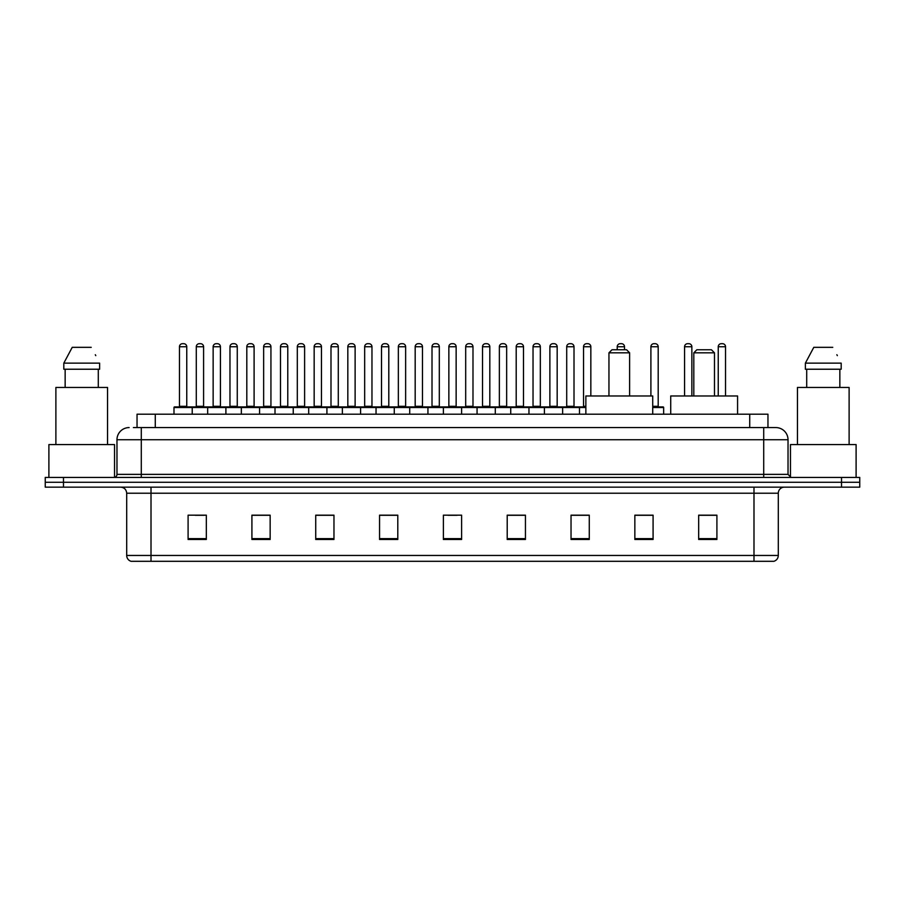 <?xml version="1.0" encoding="UTF-8"?>
<svg xmlns="http://www.w3.org/2000/svg" width="905" height="905" viewBox="0 0 905 905"><rect width="100%" height="100%" fill="white"/><g stroke="black" fill="none" stroke-linecap="round" stroke-linejoin="round"><path stroke-width="1.36" d="M137.04 427.579L137.04 414.207L767.96 414.207L767.96 427.579M133.668 427.579L771.614 427.579M133.386 427.579L141.293 427.579L141.293 439.74L116.971 439.74L116.971 474.378A3.043 3.043 0 0 1 113.94 477.421M129.132 427.579A12.161 12.161 0 0 0 116.971 439.74M788.029 439.74L763.707 439.74L763.707 427.579L775.868 427.579A12.161 12.161 0 0 1 788.029 439.74L788.029 474.378L791.061 477.421M63.486 477.421L45.25 477.421L45.25 482.286L63.486 482.286L45.25 482.286L45.25 487.15L63.486 487.15L63.486 482.286L841.514 482.286L63.486 482.286L63.486 477.421L841.514 477.421L841.514 482.286L859.75 482.286L841.514 482.286L841.514 487.15L63.486 487.15M859.75 477.421L859.75 482.286L859.75 477.421L841.514 477.421M773.617 561.304L753.989 561.304L753.989 555.466L778.3 555.466L778.3 493.225A6.075 6.075 0 0 1 784.375 487.15M773.436 561.304L131.078 561.304A6.075 6.075 0 0 1 126.7 555.466L126.7 493.225C126.338 489.537 124.313 487.512 120.625 487.15M716.907 539.482L716.907 515.171L698.671 515.171L698.671 539.482L716.907 539.482M653.082 539.482L653.082 515.171L634.846 515.171L634.846 539.482L653.082 539.482M589.268 539.482L589.268 515.171L571.032 515.171L571.032 539.482L589.268 539.482M525.443 539.482L525.443 515.171L507.207 515.171L507.207 539.482L525.443 539.482M206.329 539.482L206.329 515.171L188.093 515.171L188.093 539.482L206.329 539.482M270.154 539.482L270.154 515.171L251.918 515.171L251.918 539.482L270.154 539.482M333.968 539.482L333.968 515.171L315.732 515.171L315.732 539.482L333.968 539.482M397.793 539.482L397.793 515.171L379.557 515.171L379.557 539.482L397.793 539.482M461.618 539.482L461.618 515.171L443.382 515.171L443.382 539.482L461.618 539.482M859.75 487.15L859.75 482.286L859.75 487.15L841.514 487.15M582.639 515.296L574.913 515.296M649.982 515.296L641.17 515.296M397.431 515.296L389.716 515.296M380.598 515.296L397.793 515.296M330.087 515.296L322.361 515.296M262.733 515.296L255.018 515.296M195.39 515.296L204.507 515.296M507.207 515.296L524.402 515.296M515.284 515.296L507.569 515.296M447.941 515.296L457.059 515.296M333.968 515.296L315.732 515.296M270.154 515.296L251.918 515.296M589.268 515.296L571.032 515.296M653.082 515.296L634.846 515.296M716.907 515.296L698.671 515.296M114.539 477.365L114.539 444.593L48.893 444.593L48.893 477.421M107.548 444.593L107.548 387.464L55.884 387.464L55.884 444.593M98.294 369.229L98.294 387.464L98.294 369.229M63.814 363.143L72.23 347.339L63.814 363.143L63.814 369.229L99.629 369.229L99.629 363.143L63.814 363.143M95.783 355.642L95.308 354.726M65.149 369.229L65.149 387.464M91.213 347.339L72.23 347.339M608.952 352.814L629.62 352.814L626.588 349.771L611.995 349.771L608.952 352.814L608.952 395.971M629.62 352.814L629.62 395.971M652.72 414.207L652.72 395.971L585.863 395.971L585.863 414.207M693.807 352.814L714.475 352.814L711.443 349.771L696.85 349.771L693.807 352.814L693.807 395.971M714.475 352.814L714.475 395.971M737.575 414.207L737.575 395.971L670.718 395.971L670.718 414.207M856.107 477.421L856.107 444.593L790.461 444.593L790.461 477.365M849.116 444.593L849.116 387.464L797.452 387.464L797.452 444.593M805.371 363.143L813.787 347.339L805.371 363.143L805.371 369.229L841.186 369.229L841.186 363.143L805.371 363.143M837.34 355.642L836.865 354.726M806.706 369.229L806.706 387.464M839.851 387.464L839.851 369.229M832.77 347.339L813.787 347.339M585.863 407.522L173.986 407.522A0.611 0.611 0 0 1 174.597 406.911L191.622 406.911A0.611 0.611 0 0 1 192.222 407.522L192.222 414.207M187.358 406.911A0.611 0.611 0 0 1 186.758 406.3L179.462 406.3L179.462 346.739A3.043 3.043 0 0 1 182.505 343.696L183.715 343.696A3.043 3.043 0 0 1 186.758 346.739L179.462 346.739A3.043 3.043 0 0 1 182.505 343.696L183.715 343.696A3.043 3.043 0 0 1 186.758 346.739L186.758 406.3A0.611 0.611 0 0 0 187.358 406.911L178.851 406.911A0.611 0.611 0 0 0 179.462 406.3A0.611 0.611 0 0 1 178.851 406.911M174.597 406.911A0.611 0.611 0 0 0 173.986 407.522L173.986 414.207M207.664 414.207L207.664 407.522A0.611 0.611 0 0 1 208.274 406.911L225.288 406.911A0.611 0.611 0 0 1 225.899 407.522L225.899 414.207M221.035 406.911A0.611 0.611 0 0 1 220.424 406.3L213.139 406.3L213.139 346.739A3.043 3.043 0 0 1 216.171 343.696L217.392 343.696A3.043 3.043 0 0 1 220.424 346.739L213.139 346.739A3.043 3.043 0 0 1 216.171 343.696L217.392 343.696A3.043 3.043 0 0 1 220.424 346.739L220.424 406.3A0.611 0.611 0 0 0 221.035 406.911L212.528 406.911A0.611 0.611 0 0 0 213.139 406.3A0.611 0.611 0 0 1 212.528 406.911M241.341 414.207L241.341 407.522A0.611 0.611 0 0 1 241.94 406.911L258.966 406.911A0.611 0.611 0 0 1 259.577 407.522L259.577 414.207M254.712 406.911A0.611 0.611 0 0 1 254.101 406.3L246.805 406.3L246.805 346.739A3.043 3.043 0 0 1 249.848 343.696L251.058 343.696A3.043 3.043 0 0 1 254.101 346.739L246.805 346.739A3.043 3.043 0 0 1 249.848 343.696L251.058 343.696A3.043 3.043 0 0 1 254.101 346.739L254.101 406.3A0.611 0.611 0 0 0 254.712 406.911L246.205 406.911A0.611 0.611 0 0 0 246.805 406.3A0.611 0.611 0 0 1 246.205 406.911M275.007 414.207L275.007 407.522A0.611 0.611 0 0 1 275.618 406.911L292.643 406.911A0.611 0.611 0 0 1 293.243 407.522L293.243 414.207M287.779 406.3A0.611 0.611 0 0 0 288.39 406.911A0.611 0.611 0 0 1 287.779 406.3L287.779 346.739A3.043 3.043 0 0 0 284.736 343.696L283.525 343.696L284.736 343.696A3.043 3.043 0 0 1 287.779 346.739L280.482 346.739A3.043 3.043 0 0 1 283.525 343.696A3.043 3.043 0 0 0 280.482 346.739L280.482 406.3A0.611 0.611 0 0 1 279.871 406.911A0.611 0.611 0 0 0 280.482 406.3L287.779 406.3M308.684 414.207L308.684 407.522A0.611 0.611 0 0 1 309.295 406.911L326.309 406.911A0.611 0.611 0 0 1 326.92 407.522L326.92 414.207M321.456 406.3A0.611 0.611 0 0 0 322.056 406.911A0.611 0.611 0 0 1 321.456 406.3L321.456 346.739A3.043 3.043 0 0 0 318.413 343.696L317.191 343.696L318.413 343.696A3.043 3.043 0 0 1 321.456 346.739L314.159 346.739A3.043 3.043 0 0 1 317.191 343.696A3.043 3.043 0 0 0 314.159 346.739L314.159 406.3A0.611 0.611 0 0 1 313.549 406.911A0.611 0.611 0 0 0 314.159 406.3L321.456 406.3M342.362 414.207L342.362 407.522A0.611 0.611 0 0 1 342.972 406.911L359.986 406.911A0.611 0.611 0 0 1 360.597 407.522L360.597 414.207M355.122 406.3A0.611 0.611 0 0 0 355.733 406.911A0.611 0.611 0 0 1 355.122 406.3L355.122 346.739A3.043 3.043 0 0 0 352.09 343.696L350.869 343.696L352.09 343.696A3.043 3.043 0 0 1 355.122 346.739L347.825 346.739A3.043 3.043 0 0 1 350.869 343.696A3.043 3.043 0 0 0 347.825 346.739L347.825 406.3A0.611 0.611 0 0 1 347.226 406.911A0.611 0.611 0 0 0 347.825 406.3L355.122 406.3M376.039 414.207L376.039 407.522A0.611 0.611 0 0 1 376.638 406.911L393.664 406.911A0.611 0.611 0 0 1 394.275 407.522L394.275 414.207M388.799 406.3A0.611 0.611 0 0 0 389.41 406.911A0.611 0.611 0 0 1 388.799 406.3L388.799 346.739A3.043 3.043 0 0 0 385.756 343.696L384.546 343.696L385.756 343.696A3.043 3.043 0 0 1 388.799 346.739L381.503 346.739A3.043 3.043 0 0 1 384.546 343.696A3.043 3.043 0 0 0 381.503 346.739L381.503 406.3A0.611 0.611 0 0 1 380.892 406.911A0.611 0.611 0 0 0 381.503 406.3L388.799 406.3M409.705 414.207L409.705 407.522A0.611 0.611 0 0 1 410.316 406.911L427.341 406.911A0.611 0.611 0 0 1 427.941 407.522L427.941 414.207M422.477 406.3A0.611 0.611 0 0 0 423.076 406.911A0.611 0.611 0 0 1 422.477 406.3L422.477 346.739A3.043 3.043 0 0 0 419.434 343.696L418.223 343.696L419.434 343.696A3.043 3.043 0 0 1 422.477 346.739L415.18 346.739A3.043 3.043 0 0 1 418.223 343.696A3.043 3.043 0 0 0 415.18 346.739L415.18 406.3A0.611 0.611 0 0 1 414.569 406.911A0.611 0.611 0 0 0 415.18 406.3L422.477 406.3M443.382 414.207L443.382 407.522A0.611 0.611 0 0 1 443.993 406.911L461.007 406.911A0.611 0.611 0 0 1 461.618 407.522L461.618 414.207M456.143 406.3A0.611 0.611 0 0 0 456.754 406.911A0.611 0.611 0 0 1 456.143 406.3L456.143 346.739A3.043 3.043 0 0 0 453.111 343.696L451.889 343.696L453.111 343.696A3.043 3.043 0 0 1 456.143 346.739L448.857 346.739A3.043 3.043 0 0 1 451.889 343.696A3.043 3.043 0 0 0 448.857 346.739L448.857 406.3A0.611 0.611 0 0 1 448.247 406.911A0.611 0.611 0 0 0 448.857 406.3L456.143 406.3M477.059 414.207L477.059 407.522A0.611 0.611 0 0 1 477.659 406.911L494.684 406.911A0.611 0.611 0 0 1 495.295 407.522L495.295 414.207M489.82 406.3A0.611 0.611 0 0 0 490.431 406.911A0.611 0.611 0 0 1 489.82 406.3L489.82 346.739A3.043 3.043 0 0 0 486.777 343.696L485.566 343.696L486.777 343.696A3.043 3.043 0 0 1 489.82 346.739L482.523 346.739A3.043 3.043 0 0 1 485.566 343.696A3.043 3.043 0 0 0 482.523 346.739L482.523 406.3A0.611 0.611 0 0 1 481.924 406.911A0.611 0.611 0 0 0 482.523 406.3L489.82 406.3M510.725 414.207L510.725 407.522A0.611 0.611 0 0 1 511.336 406.911L528.362 406.911A0.611 0.611 0 0 1 528.961 407.522L528.961 414.207M523.497 406.3A0.611 0.611 0 0 0 524.108 406.911A0.611 0.611 0 0 1 523.497 406.3L523.497 346.739A3.043 3.043 0 0 0 520.454 343.696L519.244 343.696L520.454 343.696A3.043 3.043 0 0 1 523.497 346.739L516.201 346.739A3.043 3.043 0 0 1 519.244 343.696A3.043 3.043 0 0 0 516.201 346.739L516.201 406.3A0.611 0.611 0 0 1 515.59 406.911A0.611 0.611 0 0 0 516.201 406.3L523.497 406.3M544.403 414.207L544.403 407.522A0.611 0.611 0 0 1 545.014 406.911L562.028 406.911A0.611 0.611 0 0 1 562.639 407.522L562.639 414.207M557.175 406.3A0.611 0.611 0 0 0 557.774 406.911A0.611 0.611 0 0 1 557.175 406.3L557.175 346.739A3.043 3.043 0 0 0 554.131 343.696L552.91 343.696L554.131 343.696A3.043 3.043 0 0 1 557.175 346.739L549.878 346.739A3.043 3.043 0 0 1 552.91 343.696A3.043 3.043 0 0 0 549.878 346.739L549.878 406.3A0.611 0.611 0 0 1 549.267 406.911A0.611 0.611 0 0 0 549.878 406.3L557.175 406.3M208.455 406.911L191.43 406.911M196.295 346.739A3.043 3.043 0 0 1 199.338 343.696L200.548 343.696A3.043 3.043 0 0 1 203.591 346.739L196.295 346.739L196.295 406.3A0.611 0.611 0 0 1 195.695 406.911M203.591 346.739L203.591 406.3A0.611 0.611 0 0 0 204.202 406.911M242.133 406.911L225.107 406.911M229.972 346.739A3.043 3.043 0 0 1 233.015 343.696L234.225 343.696A3.043 3.043 0 0 1 237.268 346.739L229.972 346.739L229.972 406.3A0.611 0.611 0 0 1 229.361 406.911M237.268 346.739L237.268 406.3A0.611 0.611 0 0 0 237.868 406.911M275.799 406.911L258.785 406.911M263.649 346.739A3.043 3.043 0 0 1 266.681 343.696L267.903 343.696A3.043 3.043 0 0 1 270.934 346.739L263.649 346.739L263.649 406.3A0.611 0.611 0 0 1 263.038 406.911M270.934 346.739L270.934 406.3A0.611 0.611 0 0 0 271.545 406.911M309.476 406.911L292.462 406.911M297.315 346.739A3.043 3.043 0 0 1 300.358 343.696L301.58 343.696A3.043 3.043 0 0 1 304.612 346.739L297.315 346.739L297.315 406.3A0.611 0.611 0 0 1 296.716 406.911M304.612 346.739L304.612 406.3A0.611 0.611 0 0 0 305.223 406.911M343.153 406.911L326.128 406.911M330.992 346.739A3.043 3.043 0 0 1 334.036 343.696L335.246 343.696A3.043 3.043 0 0 1 338.289 346.739L330.992 346.739L330.992 406.3A0.611 0.611 0 0 1 330.382 406.911M338.289 346.739L338.289 406.3A0.611 0.611 0 0 0 338.9 406.911M376.819 406.911L359.805 406.911M364.67 346.739A3.043 3.043 0 0 1 367.702 343.696L368.923 343.696A3.043 3.043 0 0 1 371.966 346.739L364.67 346.739L364.67 406.3A0.611 0.611 0 0 1 364.059 406.911M371.966 346.739L371.966 406.3A0.611 0.611 0 0 0 372.566 406.911M410.497 406.911L393.483 406.911M398.347 346.739A3.043 3.043 0 0 1 401.379 343.696L402.601 343.696A3.043 3.043 0 0 1 405.632 346.739L398.347 346.739L398.347 406.3A0.611 0.611 0 0 1 397.736 406.911M405.632 346.739L405.632 406.3A0.611 0.611 0 0 0 406.243 406.911M444.174 406.911L427.149 406.911M432.013 346.739A3.043 3.043 0 0 1 435.056 343.696L436.267 343.696A3.043 3.043 0 0 1 439.31 346.739L432.013 346.739L432.013 406.3A0.611 0.611 0 0 1 431.414 406.911M439.31 346.739L439.31 406.3A0.611 0.611 0 0 0 439.921 406.911M477.851 406.911L460.826 406.911M465.69 346.739A3.043 3.043 0 0 1 468.733 343.696L469.944 343.696A3.043 3.043 0 0 1 472.987 346.739L465.69 346.739L465.69 406.3A0.611 0.611 0 0 1 465.08 406.911M472.987 346.739L472.987 406.3A0.611 0.611 0 0 0 473.587 406.911M511.517 406.911L494.503 406.911M499.368 346.739A3.043 3.043 0 0 1 502.399 343.696L503.621 343.696A3.043 3.043 0 0 1 506.653 346.739L499.368 346.739L499.368 406.3A0.611 0.611 0 0 1 498.757 406.911M506.653 346.739L506.653 406.3A0.611 0.611 0 0 0 507.264 406.911M545.195 406.911L528.181 406.911M533.034 346.739A3.043 3.043 0 0 1 536.077 343.696L537.298 343.696A3.043 3.043 0 0 1 540.33 346.739L533.034 346.739L533.034 406.3A0.611 0.611 0 0 1 532.434 406.911M540.33 346.739L540.33 406.3A0.611 0.611 0 0 0 540.941 406.911M579.472 414.207L579.472 407.522A0.611 0.611 0 0 0 578.872 406.911L561.847 406.911M566.711 346.739A3.043 3.043 0 0 1 569.754 343.696L570.965 343.696A3.043 3.043 0 0 1 574.008 346.739L566.711 346.739L566.711 406.3A0.611 0.611 0 0 1 566.1 406.911M574.008 346.739L574.008 406.3A0.611 0.611 0 0 0 574.618 406.911M578.691 406.911L585.863 406.911M583.544 346.739A3.043 3.043 0 0 1 586.587 343.696L587.809 343.696A3.043 3.043 0 0 1 590.841 346.739L583.544 346.739L583.544 406.3A0.611 0.611 0 0 1 582.944 406.911M590.841 346.739L590.841 395.971M624.518 349.771L624.518 346.739A3.043 3.043 0 0 0 621.475 343.696L620.264 343.696A3.043 3.043 0 0 0 617.221 346.739L617.221 349.771M663.659 414.207L663.659 407.522A0.611 0.611 0 0 0 663.06 406.911L652.72 406.911M658.195 346.739L650.899 346.739A3.043 3.043 0 0 1 653.942 343.696L655.152 343.696A3.043 3.043 0 0 1 658.195 346.739L658.195 406.3A0.611 0.611 0 0 0 658.795 406.911M650.899 346.739L650.899 395.971M691.861 395.971L691.861 346.739A3.043 3.043 0 0 0 688.829 343.696L687.608 343.696A3.043 3.043 0 0 0 684.576 346.739L684.576 395.971M725.539 395.971L725.539 346.739A3.043 3.043 0 0 0 722.495 343.696L721.285 343.696A3.043 3.043 0 0 0 718.242 346.739L718.242 395.971M155.275 427.579L155.275 414.207M749.725 427.579L749.725 414.207M141.293 477.421L141.293 474.378L788.029 474.378M116.971 474.378L141.293 474.378L141.293 439.74L763.707 439.74L763.707 477.421M753.989 487.15L753.989 493.225L126.7 493.225M778.3 493.225L753.989 493.225L753.989 555.466L151.011 555.466L151.011 561.304M126.7 555.466L151.011 555.466L151.011 487.15M461.618 538.633L443.382 538.633M397.793 538.633L379.557 538.633M333.968 538.633L315.732 538.633M270.154 538.633L251.918 538.633M206.329 538.633L188.093 538.633M525.443 538.633L507.207 538.633M589.268 538.633L571.032 538.633M653.082 538.633L634.846 538.633M716.907 538.633L698.671 538.633M196.295 406.3L203.591 406.3M229.972 406.3L237.268 406.3M263.649 406.3L270.934 406.3M297.315 406.3L304.612 406.3M330.992 406.3L338.289 406.3M364.67 406.3L371.966 406.3M398.347 406.3L405.632 406.3M432.013 406.3L439.31 406.3M465.69 406.3L472.987 406.3M499.368 406.3L506.653 406.3M533.034 406.3L540.33 406.3M566.711 406.3L574.008 406.3M583.544 406.3L585.863 406.3M624.518 346.739L617.221 346.739M663.659 407.522L652.72 407.522M652.72 406.3L658.195 406.3M691.861 346.739L684.576 346.739M725.539 346.739L718.242 346.739M773.922 561.304C776.671 560.331 778.13 558.385 778.3 555.466"/></g></svg>

